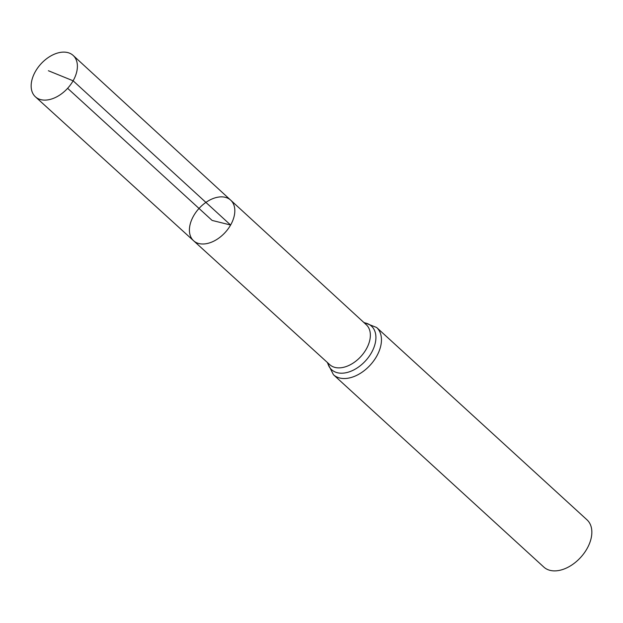 <?xml version="1.0" encoding="UTF-8"?>
<svg xmlns="http://www.w3.org/2000/svg" width="623" height="623" viewBox="0 0 623 623"><rect width="100%" height="100%" fill="white"/><g stroke="black" fill="none" stroke-linecap="round" stroke-linejoin="round"><path stroke-width="0.93" d="M193.582 240.743L329.777 364.673A27.062 17.467 -47.6 0 0 366.215 349.207A27.062 17.467 -47.6 0 0 366.293 324.731L230.689 200.154A27.498 17.748 132.4 0 1 230.611 225.028A27.498 17.748 132.4 0 1 193.582 240.743A27.498 17.748 132.4 0 1 199.017 208.456A27.498 17.748 132.4 0 1 230.689 200.154A27.498 17.748 132.4 0 1 230.611 225.028A27.498 17.748 132.4 0 1 193.582 240.743L35.402 96.799A27.996 18.075 132.4 0 1 35.441 71.435A27.996 18.075 132.4 0 1 73.195 55.47A27.996 18.075 132.4 0 1 73.109 80.795A27.996 18.075 132.4 0 1 35.402 96.799M376.627 327.488A31.999 20.652 -47.6 0 1 376.557 356.449A31.999 20.652 -47.6 0 1 333.445 374.719L543.824 567.078A31.999 20.652 -47.6 0 0 586.944 548.808A31.999 20.652 -47.6 0 0 587.014 519.839L376.627 327.488L363.762 322.403M67.619 88.31L212.116 220.425L230.611 225.028L73.109 80.795L48.384 70.734M327.643 362.734A29.53 19.064 -47.6 0 0 346.497 372.624A29.53 19.064 -47.6 0 0 371.394 352.836A29.53 19.064 -47.6 0 0 364.175 322.776M333.445 374.719L327.231 362.36M230.689 200.154L73.195 55.47"/></g></svg>
